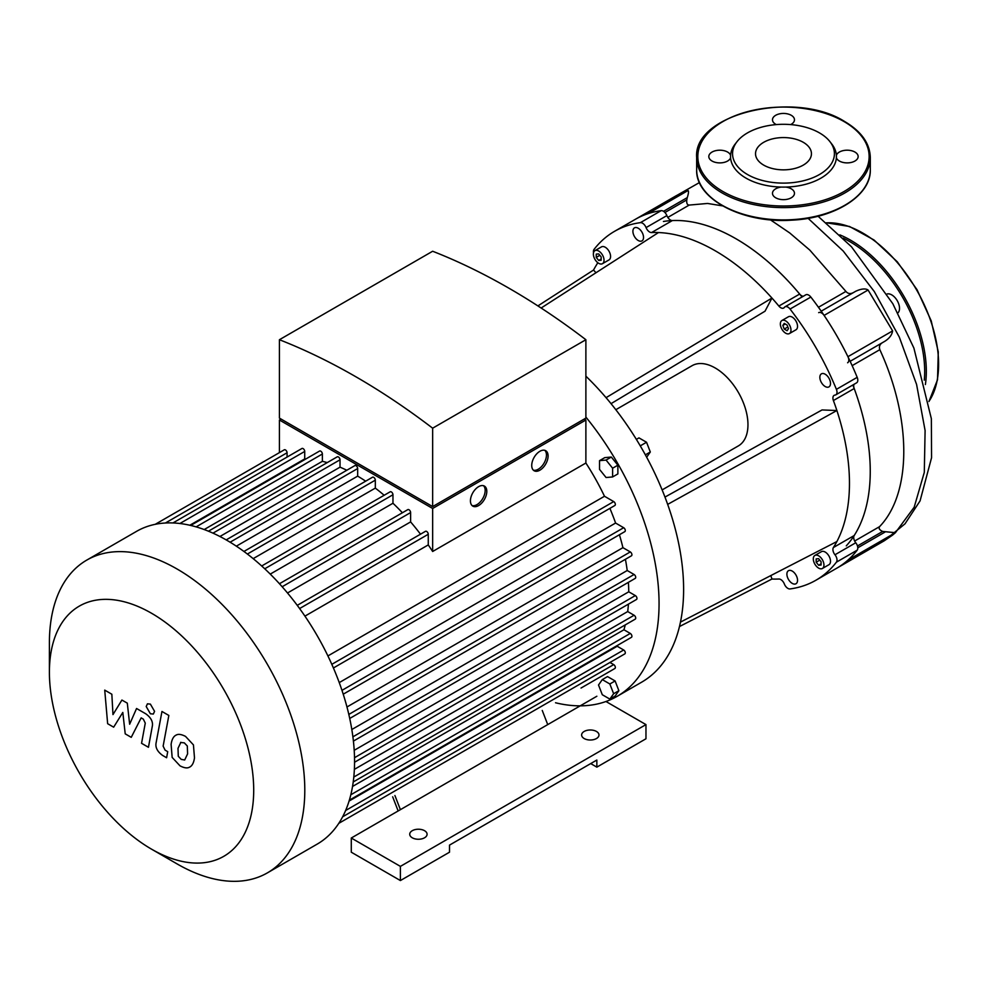 <?xml version="1.0" encoding="UTF-8"?>
<svg xmlns="http://www.w3.org/2000/svg" width="988" height="988" viewBox="0 0 988 988"><rect width="100%" height="100%" fill="white"/><g stroke="black" fill="none" stroke-linecap="round" stroke-linejoin="round"><path stroke-width="1.48" d="M392.656 796.797L398.152 810.963M542.239 710.434L547.735 724.599L351.283 838.022L400.399 866.377L645.967 724.599L605.965 701.505M394.904 795.501L400.399 809.666M400.399 866.377L400.399 880.555L351.283 852.199L351.283 838.022M596.851 696.244L547.735 724.599M400.399 880.555L449.515 852.199L449.515 845.111L596.851 760.044L596.851 767.133L590.713 763.588M596.851 767.133L645.967 738.777L645.967 724.599M412.268 837.787A8.682 5.014 0 0 0 421.728 838.874A8.682 5.014 0 0 0 427.088 834.243A8.682 5.014 0 0 0 418.406 829.228A8.682 5.014 0 0 0 409.724 834.243A8.682 5.014 0 0 0 412.268 837.787M584.167 738.542A8.682 5.014 0 0 0 593.627 739.629A8.682 5.014 0 0 0 598.987 734.998A8.682 5.014 0 0 0 590.305 729.984A8.682 5.014 0 0 0 581.623 734.998A8.682 5.014 0 0 0 584.167 738.542M821.09 561.752L821.09 565.025L818.632 565.247L816.174 562.197L816.174 558.912L818.632 558.702L821.09 561.752M816.174 562.197L819.768 560.122M818.632 565.247L821.09 563.827M596.246 257.399L596.246 254.114L598.703 253.904L601.161 256.954L601.161 260.227L598.703 260.449L596.246 257.399L599.84 255.312M598.703 260.449L601.161 259.029M784.25 323.397L787.078 325.027L788.498 328.683L787.078 330.708L784.25 329.066L782.829 325.41L784.25 323.397M782.829 325.41L785.287 323.99M784.25 329.066L787.844 326.991M615.833 409.699L692.069 365.696A46.3 26.738 60 0 1 738.369 392.421A46.3 26.738 60 0 1 738.369 445.897L662.133 489.912M770.813 575.572L771.949 579.03L679.472 626.553M595.974 272.75L593.553 270.033L537.892 305.91M593.529 252.73A5.792 3.347 60 0 1 594.035 249.421A201.429 116.288 60 0 1 614.499 231.353A201.429 116.288 60 0 1 640.385 222.658A5.792 3.347 60 0 1 646.078 227.598A5.792 3.347 -120 0 0 651.561 232.563A189.844 109.606 60 0 1 658.477 232.551A189.844 109.606 60 0 1 771.949 298.055L606.064 397.67M658.477 232.551L541.14 308.021M651.561 232.563L672.359 220.559A189.844 109.606 60 0 1 799.663 294.054L778.865 306.058A189.844 109.606 60 0 0 771.949 298.055L765.033 311.195L611.041 403.66M664.973 497.075L822.041 409.946L836.885 410.526A189.844 109.606 60 0 1 836.885 541.548A189.844 109.606 60 0 1 833.403 547.525A5.792 3.347 -120 0 0 834.971 554.762A5.792 3.347 60 0 1 836.404 562.172A201.429 116.288 60 0 1 815.927 580.228A201.429 116.288 60 0 1 790.054 588.934A5.792 3.347 60 0 1 784.349 583.982A5.792 3.347 -120 0 0 778.865 579.017A189.844 109.606 60 0 1 771.949 579.03M778.865 306.058A5.792 3.347 -120 0 0 783.706 308.034A5.792 3.347 -120 0 0 784.349 307.429A5.792 3.347 60 0 1 785.003 306.823A5.792 3.347 60 0 1 790.054 309.059A201.429 116.288 60 0 1 836.404 389.346A5.792 3.347 60 0 1 835.811 394.829A5.792 3.347 60 0 1 834.971 395.101A5.792 3.347 -120 0 0 834.119 395.361A5.792 3.347 -120 0 0 833.403 400.535A189.844 109.606 60 0 1 836.885 410.526L667.666 504.386M593.553 270.033A189.844 109.606 60 0 1 597.024 264.055A5.792 3.347 -120 0 0 597.493 262.462M786.893 574.152A7.521 4.347 60 0 1 788.449 570.706A7.521 4.347 60 0 1 795.982 575.053A7.521 4.347 60 0 1 795.982 583.747A7.521 4.347 60 0 1 790.178 581.722A7.521 4.347 60 0 1 786.893 574.152M643.534 237.429A7.521 4.347 60 0 1 641.978 240.874A7.521 4.347 60 0 1 634.457 236.527A7.521 4.347 60 0 1 634.457 227.845A7.521 4.347 60 0 1 640.249 229.858A7.521 4.347 60 0 1 643.534 237.429M814.865 555.454L821.423 551.675A7.521 4.347 60 0 1 828.944 556.022A7.521 4.347 60 0 1 828.944 564.704L822.399 568.483A7.521 4.347 60 0 1 816.594 566.47A7.521 4.347 60 0 1 813.309 558.899A7.521 4.347 60 0 1 814.865 555.454A7.521 4.347 60 0 1 822.399 559.801A7.521 4.347 60 0 1 822.399 568.483M594.937 250.656L601.482 246.877A7.521 4.347 60 0 1 607.287 248.89A7.521 4.347 60 0 1 610.572 256.46A7.521 4.347 60 0 1 609.016 259.906L602.458 263.685A7.521 4.347 60 0 1 594.937 259.35A7.521 4.347 60 0 1 594.937 250.656A7.521 4.347 60 0 1 600.741 252.669A7.521 4.347 60 0 1 604.026 260.252A7.521 4.347 60 0 1 602.458 263.685M825.178 386.518A7.521 4.347 60 0 1 820.262 379.886A7.521 4.347 60 0 1 821.423 373.847A7.521 4.347 60 0 1 828.944 378.194A7.521 4.347 60 0 1 828.944 386.888A7.521 4.347 60 0 1 825.178 386.518M781.903 320.532L788.449 316.753A7.521 4.347 60 0 1 795.982 321.1A7.521 4.347 60 0 1 795.982 329.782L789.424 333.561A7.521 4.347 60 0 1 785.67 333.191A7.521 4.347 60 0 1 780.755 326.559A7.521 4.347 60 0 1 781.903 320.532A7.521 4.347 60 0 1 789.424 324.879A7.521 4.347 60 0 1 789.424 333.561M836.885 541.548L680.473 622.107M598.518 684.993L602.297 679.608L609.855 683.98L613.647 693.724L609.855 699.096L602.297 694.737L598.518 684.993M609.855 683.98L615.104 680.954L607.534 676.582L602.297 679.608M615.104 680.954L618.883 690.698L615.104 696.071L609.855 699.096M618.883 690.698L613.647 693.724M646.658 457.197L650.314 451.998L646.535 442.254L638.964 437.882L636.371 439.388M645.374 454.851L650.314 451.998M640.273 445.86L646.535 442.254M606.076 477.525L599.531 469.386L599.531 460.655L606.076 460.075L612.622 468.213L612.622 476.945L606.076 477.525M599.531 460.655L604.767 457.629L611.313 457.049L617.871 465.187L617.871 473.919L612.622 476.945M617.871 465.187L612.622 468.213M611.313 457.049L606.076 460.075M585.884 417.097A202.577 116.967 60 0 1 659.058 603.619A202.577 116.967 60 0 1 617.105 696.355L641.657 682.177A202.577 116.967 -120 0 0 585.884 376.181M617.105 696.355A202.577 116.967 60 0 1 555.528 702.764M821.201 311.183L855.645 291.299C861.326 288.694 865.463 288.274 868.082 290.015L892.621 330.894C891.979 334.92 889.385 338.378 884.853 341.268L882.716 342.503C879.789 344.157 878.826 346.541 879.826 349.666C911.986 419.48 911.628 493.444 879.555 526.653C878.493 528.395 879.53 530 882.642 531.445L895.412 532.705L847.926 560.122A201.429 116.288 60 0 1 836.725 568.224A201.429 116.288 -120 0 0 857.189 550.168A5.792 3.347 -120 0 0 855.756 542.758A5.792 3.347 60 0 1 854.2 535.533L833.403 547.525M672.359 220.559A5.792 3.347 60 0 1 666.863 215.594A5.792 3.347 -120 0 0 661.17 210.654A201.429 116.288 -120 0 0 635.296 219.348A201.429 116.288 60 0 1 647.918 213.692L688.093 190.499C688.821 191.227 688.55 193.599 687.253 197.625L686.796 199.885C686.438 203.306 687.253 205.035 689.216 205.072L707.569 203.454L722.537 205.875M803.244 296.301A5.792 3.347 60 0 1 799.663 294.054M835.811 394.829L856.608 382.825A5.792 3.347 -120 0 0 857.189 377.342A201.429 116.288 -120 0 0 810.839 297.055A5.792 3.347 -120 0 0 805.8 294.819L785.003 306.823M833.403 400.535L854.2 388.531A5.792 3.347 60 0 1 854.052 384.307M854.2 388.531A189.844 109.606 60 0 1 854.2 535.533M803.256 142.297A27.96 16.141 0 0 0 772.789 138.802A27.96 16.141 0 0 0 755.524 153.708A27.96 16.141 0 0 0 783.484 169.85A27.96 16.141 0 0 0 811.444 153.708A27.96 16.141 0 0 0 803.256 142.297M730.589 155.277A10.992 6.348 0 0 0 727.588 152.053A10.992 6.348 0 0 0 715.608 150.682A10.992 6.348 0 0 0 708.816 156.549A10.992 6.348 0 0 0 718.708 162.859A10.992 6.348 0 0 0 730.589 157.821A52.944 30.566 180 0 1 730.589 155.277A52.944 30.566 180 0 1 735.158 144.063L736.986 141.704A50.931 29.405 180 0 1 819.497 132.911A50.931 29.405 180 0 1 829.982 141.704A50.931 29.405 180 0 1 783.484 183.113A50.931 29.405 180 0 1 736.986 141.704M790.659 124.599A10.992 6.348 0 0 0 794.476 119.783A10.992 6.348 0 0 0 791.265 115.3A10.992 6.348 0 0 0 779.273 113.916A10.992 6.348 0 0 0 772.48 119.783A10.992 6.348 0 0 0 776.309 124.599M829.982 141.704L831.81 144.063A52.944 30.566 180 0 1 836.379 155.277A52.944 30.566 180 0 1 836.379 157.821A10.992 6.348 0 0 0 848.26 162.859A10.992 6.348 0 0 0 858.152 156.549A10.992 6.348 0 0 0 854.929 152.053A10.992 6.348 0 0 0 843.987 150.46A10.992 6.348 0 0 0 836.379 155.277M836.379 157.821A52.944 30.566 180 0 1 785.682 187.078A52.944 30.566 180 0 1 781.286 187.078A10.992 6.348 0 0 0 772.48 193.302A10.992 6.348 0 0 0 783.484 199.65A10.992 6.348 0 0 0 794.476 193.302A10.992 6.348 0 0 0 791.265 188.819A10.992 6.348 0 0 0 785.682 187.078M781.286 187.078A52.944 30.566 180 0 1 730.589 157.821M897.882 312.924A10.992 6.348 -120 0 0 899.525 308.355A10.992 6.348 -120 0 0 895.214 297.833A10.992 6.348 -120 0 0 887.063 294.004M113.657 727.18L122.808 712.434L125.217 733.849L131.243 737.332L141.161 717.881L143.309 719.116L145.273 723.117L141.556 743.309L148.447 747.286L152.238 726.625C153.263 721.907 151.078 717.609 145.681 713.744L136.554 708.495L129.65 724.229L127.304 703.147L121.907 700.047L112.978 714.596L111.842 694.231L104.728 690.118L107.643 723.698L113.657 727.18M180.89 742.297L178.001 748.348L178.285 756.289L181.236 759.389L184.694 759.994L187.597 753.881L187.312 746.002L184.311 742.865L180.557 742.47M176.321 735.01C173.579 736.171 171.838 739.283 171.109 744.372L172.147 757.401L180.026 765.861C184.126 767.96 187.201 768.429 189.276 767.281C192.018 766.132 193.759 762.995 194.488 757.87L193.438 744.89L185.522 736.393C181.434 734.306 178.371 733.837 176.321 735.01L175.58 735.381M189.276 767.281L190.017 766.91M161.958 711.471L156.153 742.593C155.116 747.299 157.29 751.596 162.674 755.474L166.602 757.747L167.725 751.658L165.082 750.127L163.131 746.125L168.849 715.448L161.958 711.471M150.386 713.768L153.338 714.052L154.573 711.348L150.386 704.111L147.434 703.814L146.212 706.519L150.386 713.768M533.359 470.177A11.572 6.681 120 0 0 538.275 469.226A11.572 6.681 120 0 0 545.598 459.778A11.572 6.681 120 0 0 544.82 450.33M539.917 470.177A11.572 6.681 -60 0 1 534.125 470.745A11.572 6.681 -60 0 1 534.125 457.382A11.572 6.681 -60 0 1 545.697 450.701A11.572 6.681 -60 0 1 547.476 459.976A11.572 6.681 -60 0 1 539.917 470.177M472.066 505.56A11.572 6.681 120 0 0 476.982 504.621A11.572 6.681 120 0 0 484.305 495.161A11.572 6.681 120 0 0 483.527 485.713M478.624 505.56A11.572 6.681 -60 0 1 472.832 506.14A11.572 6.681 -60 0 1 472.832 492.765A11.572 6.681 -60 0 1 484.404 486.084A11.572 6.681 -60 0 1 486.182 495.359A11.572 6.681 -60 0 1 478.624 505.56M282.692 420.011L432.645 506.585L582.611 420.011M432.645 428.187A680.46 392.866 -120 0 0 279.419 339.724L279.419 418.109L432.645 506.585L585.884 418.109L585.884 339.724L432.645 428.187L432.645 506.585M584.241 419.06L585.884 420.011L432.645 508.474L279.419 420.011L281.049 419.06M333.413 667.974L614.857 505.486A2.309 1.334 -120 0 0 615.215 503.633A2.309 1.334 -120 0 0 613.709 501.583L604.483 496.26A169.01 97.577 -120 0 0 585.884 463.026L585.884 420.011M343.231 694.194L624.824 531.618A2.309 1.334 -120 0 0 625.182 529.753A2.309 1.334 -120 0 0 623.663 527.716L615.586 523.047A169.01 97.577 -120 0 0 609.892 508.351M349.715 718.461L631.443 555.812A2.309 1.334 -120 0 0 631.789 553.959A2.309 1.334 -120 0 0 630.282 551.922L622.922 547.673A169.01 97.577 -120 0 0 619.414 534.743M353.408 741.099L635.235 578.388A2.309 1.334 -120 0 0 635.593 576.535A2.309 1.334 -120 0 0 634.086 574.485L627.207 570.521A169.01 97.577 -120 0 0 625.416 559.282M354.556 762.242L636.482 599.481A2.309 1.334 -120 0 0 636.84 597.629A2.309 1.334 -120 0 0 635.321 595.579L628.763 591.8A169.01 97.577 -120 0 0 628.38 582.34M353.803 777.062L634.086 615.252L627.701 611.56A169.01 97.577 -120 0 0 628.417 604.137M634.086 615.252A2.309 1.334 60 0 1 635.593 617.29A2.309 1.334 60 0 1 635.235 619.143L353.222 781.965M350.802 794.784L630.282 633.432L623.934 629.764A169.01 97.577 -120 0 0 625.256 624.91M630.282 633.432A2.309 1.334 60 0 1 631.789 635.469A2.309 1.334 60 0 1 631.443 637.322L349.332 800.194M345.615 810.518L623.663 649.993L617.204 646.251A169.01 97.577 -120 0 0 617.747 645.226M623.663 649.993A2.309 1.334 60 0 1 625.182 652.031A2.309 1.334 60 0 1 624.824 653.883L342.626 816.804M609.966 662.466L613.709 664.615A2.309 1.334 60 0 1 615.215 666.653A2.309 1.334 60 0 1 614.857 668.505L581.018 688.056A2.309 1.334 -120 0 0 581.043 688.043M432.645 508.474L432.645 551.489A169.01 97.577 -120 0 0 428.261 544.919L428.261 534.273A2.309 1.334 -120 0 0 427.248 531.939A2.309 1.334 -120 0 0 425.47 531.322L297.252 605.348M585.884 463.026L432.645 551.489M279.419 452.615L279.419 420.011M279.419 339.724L432.645 251.248A680.46 392.866 60 0 1 585.884 339.724M287.076 457.074L287.076 452.763A2.309 1.334 -120 0 0 286.063 450.429A2.309 1.334 -120 0 0 284.285 449.812L155.227 524.319M305.885 458.951A169.01 97.577 -120 0 0 304.724 458.914L304.724 451.442A2.309 1.334 -120 0 0 303.711 449.108A2.309 1.334 -120 0 0 301.933 448.49L172.962 522.948M327.238 462.606A169.01 97.577 -120 0 0 322.372 461.322L322.372 453.998A2.309 1.334 -120 0 0 321.359 451.664A2.309 1.334 -120 0 0 319.581 451.047L190.709 525.443M346.813 470.251A169.01 97.577 -120 0 0 340.02 467.163L340.02 459.791A2.309 1.334 -120 0 0 339.008 457.469A2.309 1.334 -120 0 0 337.229 456.839L208.443 531.198M365.671 481.181A169.01 97.577 -120 0 0 357.668 476.13L357.668 468.547A2.309 1.334 -120 0 0 356.656 466.225A2.309 1.334 -120 0 0 354.877 465.595L226.178 539.905M384.147 495.272A169.01 97.577 -120 0 0 375.317 488.109L375.317 480.168A2.309 1.334 -120 0 0 374.304 477.846A2.309 1.334 -120 0 0 372.525 477.216L243.925 551.465M402.4 512.747A169.01 97.577 -120 0 0 392.965 503.25L392.965 494.753A2.309 1.334 -120 0 0 391.952 492.419A2.309 1.334 -120 0 0 390.174 491.802L261.684 565.976M420.505 534.187A169.01 97.577 -120 0 0 410.613 521.911L410.613 512.574A2.309 1.334 -120 0 0 409.6 510.253A2.309 1.334 -120 0 0 407.822 509.623L279.456 583.735M204.195 529.543L322.372 461.322M189.832 525.246L304.724 458.914M304.934 616.129L428.261 544.919M604.483 496.26L327.917 655.933M151.559 849.174L177.099 863.92A180.594 104.259 -120 0 0 267.39 872.873A180.594 104.259 -120 0 0 267.39 664.344A180.594 104.259 -120 0 0 86.796 560.085A180.594 104.259 -120 0 0 49.4 642.743L49.4 672.235A144.47 83.412 60 0 1 151.559 613.264A144.47 83.412 60 0 1 253.706 790.202A144.47 83.412 60 0 1 151.559 849.174A144.47 83.412 60 0 1 49.4 672.235M267.39 872.873L317.16 844.135A180.594 104.259 -120 0 0 332.66 831.39A180.594 104.259 -120 0 0 342.75 816.57A180.594 104.259 -120 0 0 349.456 799.798A180.594 104.259 -120 0 0 353.296 781.385A180.594 104.259 -120 0 0 354.556 761.464A180.594 104.259 -120 0 0 353.296 740.098A180.594 104.259 -120 0 0 349.456 717.226A180.594 104.259 -120 0 0 342.75 692.712A180.594 104.259 -120 0 0 332.66 666.245A180.594 104.259 -120 0 0 298.376 606.867A180.594 104.259 -120 0 0 280.493 584.884A180.594 104.259 -120 0 0 262.623 566.828A180.594 104.259 -120 0 0 244.74 552.057A180.594 104.259 -120 0 0 226.87 540.288A180.594 104.259 -120 0 0 208.987 531.421A180.594 104.259 -120 0 0 191.104 525.542A180.594 104.259 -120 0 0 173.233 522.961A180.594 104.259 -120 0 0 155.351 524.295A180.594 104.259 -120 0 0 136.566 531.346L86.796 560.085M219.929 536.496L340.02 467.163M236.342 546.166L357.668 476.13M253.163 558.64L375.317 488.109M270.243 574.102L392.965 503.25M287.508 592.985L410.613 521.911M615.586 523.047L339.242 682.597M622.922 547.673L346.961 706.988M627.207 570.521L351.827 729.515M628.763 591.8L354.21 750.312M627.701 611.56L354.371 769.368M623.934 629.764L352.531 786.46M617.204 646.251L349.073 801.058M818.669 312.64A5.792 3.347 60 0 1 824.091 315.407A201.429 116.288 60 0 1 847.926 356.693A5.792 3.347 60 0 1 847.605 362.769M770.393 219.818L789.721 232.946L809.79 250.088L845.913 291.423C847.976 293.844 850.52 294.202 853.546 292.51M663.43 221.485A189.844 109.606 60 0 1 802.058 296.98M614.499 231.353L676.41 195.612L688.093 190.499M884.853 341.268L850.149 361.312M852.879 384.987A189.844 109.606 60 0 1 846.271 545.858M836.404 562.172L857.189 550.168M834.971 554.762L855.756 542.758M661.17 210.654L640.385 222.658M666.863 215.594L646.078 227.598M790.054 309.059L810.839 297.055M857.189 377.342L836.404 389.346M844.061 121.573A85.66 49.462 0 0 0 700.739 143.742A85.66 49.462 0 0 0 805.652 204.318A85.66 49.462 0 0 0 844.061 121.573M870.305 157.487A86.821 50.129 180 0 1 783.484 207.616A86.821 50.129 180 0 1 696.664 157.487L696.664 169.775A86.821 50.129 0 0 0 783.484 219.904A86.821 50.129 0 0 0 870.305 169.775L870.305 157.487C869.885 143.383 861.326 131.392 844.641 121.512C794.932 89.723 693.008 113.743 696.664 157.487M826.425 222.856A107.075 61.824 60 0 1 916.642 290.003A107.075 61.824 60 0 1 928.942 401.412M839.812 234.86A107.075 61.824 60 0 1 925.385 384.53M843.147 238.12A105.926 61.157 60 0 1 924.274 380.158M196.13 526.876L322.372 453.998M179.902 523.504L304.724 451.442M165.404 523.01L287.076 452.763M299.611 608.546L428.261 534.273M354.519 757.71L635.321 595.579M352.901 736.826L634.086 574.485M348.813 714.423L630.282 551.922M341.971 690.353L623.663 527.716M331.82 664.331L613.709 501.583M282.148 586.749L410.613 512.574M264.735 568.792L392.965 494.753M247.371 554.046L375.317 480.168M230.093 542.202L357.668 468.547M212.976 533.149L340.02 459.791M338.798 823.337L613.709 664.615M868.082 290.015L824.091 315.407M892.621 330.894L847.926 356.693M845.913 291.423L818.447 307.28M689.216 205.072L667.814 217.422M686.796 199.885L664.936 212.506M687.253 197.625L663.541 211.309M879.826 349.666L852.15 365.646M879.555 526.653L854.645 541.029M882.642 531.445L857.473 545.981M884.878 532.149L857.794 547.784M808.098 218.323L843.221 251.038L874.331 291.596L899.302 337.093L916.58 384.443L925.101 430.533L924.299 472.375L914.184 507.202L895.412 532.705L892.596 535.088L884.198 540.819L815.927 580.228M696.664 169.775C695.391 199.008 742.729 223.609 791.549 220.176C834.712 218.36 871.144 195.513 870.305 169.775M826.326 222.782L849.519 226.487L873.997 239.985L897.302 261.82L917.062 289.743L931.215 320.853L938.279 351.926L937.526 379.763L928.955 401.511M670.691 198.909L699.455 182.558M818.064 216.224L851.483 246.79L892.831 303.724L913.888 348.048L931.351 418.665L931.573 457.679L920.063 500.891L904.996 523.838L884.198 540.819"/></g></svg>
